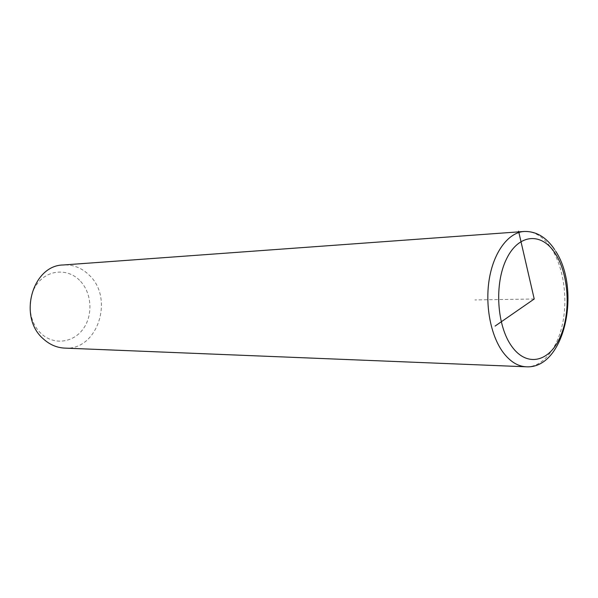 <?xml version="1.0" encoding="UTF-8"?>
<svg xmlns="http://www.w3.org/2000/svg" width="598" height="598" viewBox="0 0 598 598"><rect width="100%" height="100%" fill="white"/><g stroke="black" fill="none" stroke-linecap="round" stroke-linejoin="round"><path stroke-width="0.45" stroke-dasharray="2.99 2.24" d="M64.681 348.103C97.653 350.787 114.524 298.29 89.154 275.087C81.754 267.844 73.143 264.473 63.328 264.974M79.571 280.29C67.649 268.203 47.683 269.504 37.098 283.945C26.327 298.208 28.33 321.941 41.232 333.654C53.984 345.592 73.718 342.759 83.481 328.489C93.423 314.376 91.651 292.168 79.571 280.29M534.216 298.993L474.872 299.942M526.203 366.798C542.55 367.381 557.343 348.955 562.636 323.406C567.943 297.834 563.533 267.358 551.603 248.775C543.761 236.86 534.56 231.097 524.005 231.478M555.774 251.362L554.51 249.388"/><path stroke-width="0.9" d="M554.51 249.388C546.176 237.077 536.01 231.105 524.005 231.478L63.328 264.974C32.247 265.168 17.671 317.426 43.46 338.991C49.754 344.68 56.832 347.722 64.681 348.103L526.203 366.798C564.699 369.198 581.219 290.142 555.774 251.362M518.578 231.202L534.216 298.993L495.114 326.06M524.005 231.478C508.726 232.502 494.269 251.138 489.508 277.726C484.716 304.292 490.472 335.306 503.053 352.304C510.027 361.543 517.741 366.372 526.203 366.798M512 346.705C527.077 367.591 549.502 361.842 560.191 337.078C571.097 312.575 568.945 274.624 555.34 253.619C541.923 232.278 519.019 233.347 506.67 258.613C494.105 283.564 496.744 326.209 512 346.705"/></g></svg>
